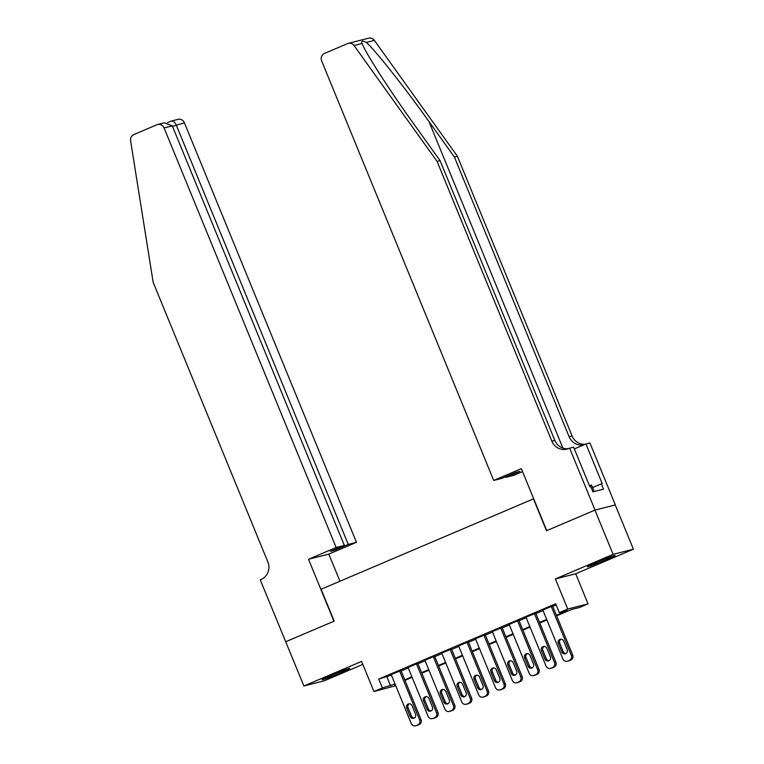 <?xml version="1.0" encoding="UTF-8"?>
<svg xmlns="http://www.w3.org/2000/svg" width="764" height="764" viewBox="0 0 764 764"><rect width="100%" height="100%" fill="white"/><g stroke="black" fill="none" stroke-linecap="round" stroke-linejoin="round"><path stroke-width="1.15" d="M340.228 672.998A14.936 0.649 157.7 0 0 349.769 668.414A14.936 0.649 157.7 0 0 331.662 675.175A14.936 0.649 157.7 0 0 322.121 679.759A14.936 0.649 157.7 0 0 340.228 672.998M605.632 560.022A14.936 0.649 157.7 0 0 615.163 555.447A14.936 0.649 157.7 0 0 597.066 562.199A14.936 0.649 157.7 0 0 587.526 566.783A14.936 0.649 157.7 0 0 605.632 560.022M395.752 685.719L373.94 691.525L382.372 687.934L395.026 683.961M285.65 641.77L333.925 621.227L308.513 559.267L336.15 547.501L164.079 127.941A5.749 5.491 -104.3 0 0 156.849 124.78L133.843 134.579A5.749 5.491 -104.3 0 0 130.596 140.7L153.163 282.298L267.877 562.008A13.408 12.807 75.7 0 1 261.164 579.418L260.238 579.809L303.891 685.996L324.194 680.829L362.814 664.394M285.736 641.741L334.183 621.113L321.109 589.254L533.434 498.873L546.499 530.741L594.946 510.113L615.259 504.947L633.404 549.211L613.1 554.368L555.39 578.94L567.728 609.032L588.032 603.866L579.609 607.456L571.376 609.548L556.631 615.822M555.39 578.94L575.693 573.774L633.404 549.211M575.693 573.774L588.032 603.866M594.946 510.113L613.1 554.368M400.938 670.553L391.197 674.612M417.793 663.381L408.052 667.44M434.64 656.209L424.899 660.268M451.495 649.028L441.745 653.096M468.342 641.856L458.601 645.924M485.197 634.683L475.447 638.752M502.043 627.511L492.302 631.58M518.899 620.339L509.149 624.408M535.745 613.167L526.004 617.236M556.402 615.268L567.537 610.522L559.305 612.623L555.676 603.77L378.734 679.081L391.397 675.109M401.11 670.973L408.253 667.937M417.965 663.801L425.099 660.764M434.811 656.629L441.955 653.583M451.667 649.448L458.801 646.411M468.513 642.276L475.647 639.239M485.369 635.104L492.503 632.067M502.215 627.932L509.349 624.895M519.071 620.76L526.205 617.723M535.917 613.587L543.051 610.551M552.773 606.415L556.163 604.973M552.601 605.995L542.851 610.064M373.94 691.525L361.601 661.423L303.891 685.996M378.734 679.081L382.372 687.934M559.305 612.623L567.728 609.032M395.255 684.515L394.444 684.869L395.313 684.639M546.919 619.957L539.776 623.004M530.063 627.139L522.929 630.176M513.217 634.311L506.074 637.348M496.361 641.483L489.227 644.52M479.515 648.655L472.381 651.692M462.659 655.827L455.525 658.864M445.813 662.999L438.679 666.036M428.957 670.171L421.823 673.208M412.111 677.343L404.977 680.38M404.748 679.826L411.882 676.78M421.594 672.645L428.728 669.608M438.44 665.473L445.584 662.436M455.296 658.301L462.43 655.264M472.142 651.129L479.286 648.092M488.998 643.956L496.132 640.92M505.844 636.784L512.988 633.748M522.7 629.612L529.834 626.576M539.546 622.44L546.69 619.403M386.976 676.99L390.605 685.843M551.226 606.339L571.338 655.378A3.83 3.658 -104.3 0 1 569.419 660.354L567.738 661.07A3.83 3.658 -104.3 0 1 562.915 658.969L542.803 609.93M567.222 661.242L568.597 660.898A3.83 3.658 75.7 0 0 569.104 660.726L570.794 660.01A3.83 3.658 75.7 0 0 572.714 655.034L552.544 605.862M567.203 649.648A3.066 2.932 75.7 0 1 565.264 653.774A3.066 2.932 75.7 0 1 561.817 651.95L558.331 643.45A3.066 2.932 75.7 0 1 560.27 639.334A3.066 2.932 75.7 0 1 563.717 641.158L567.203 649.648M565.933 653.506A3.066 2.932 75.7 0 1 563.183 651.596L559.706 643.107A3.066 2.932 75.7 0 1 560.977 639.248M594.172 491.529L591.517 485.035L589.464 485.78M362.06 43.414L354.076 45.573A5.749 5.491 -104.3 0 0 348.279 43.367L368.582 38.2A5.749 5.491 75.7 0 1 374.389 40.406L457.407 156.276L454.408 157.04L428.948 121.514C404.758 87.516 375.2 50.185 366.357 42.45C362.461 40.444 361.047 40.807 362.107 43.529C365.364 52.687 390.175 91.222 414.651 125.143L440.102 160.679L554.817 440.379A13.408 12.807 -104.3 0 0 568.397 448.64M522.557 471.636L514.019 475.265L505.806 477.357L519.797 471.398L515.901 472.391L501.91 478.35L493.706 480.432L321.634 60.872A5.749 5.491 -104.3 0 1 324.509 53.413L347.515 43.624A5.749 5.491 -104.3 0 1 348.279 43.367M440.102 160.679L437.103 161.443L551.818 441.143A13.408 12.807 -104.3 0 0 566.917 449.117A13.408 12.807 -104.3 0 0 568.693 448.516L573.602 447.112L589.865 486.763L590.744 486.534L592.921 491.854L603.512 489.151L601.335 483.841L602.213 483.622L585.95 443.97L589.932 442.958L615.335 504.918L595.032 510.075L546.757 530.627L521.344 468.666L493.706 480.432M457.407 156.276L572.121 435.977A13.408 12.807 -104.3 0 0 585.195 444.285M584.154 444.734A13.408 12.807 -104.3 0 1 569.123 436.741L454.408 157.04M354.076 45.573L437.103 161.443M569.619 448.124L595.032 510.075M505.806 477.357L505.577 476.784M585.95 443.97L574.337 448.907M601.335 483.841L592.558 487.585M336.15 547.501L344.354 545.41L330.373 551.369L334.269 550.376L348.25 544.417L356.463 542.335L184.391 122.775L172.521 126.423M348.25 544.417L176.178 124.866C174.65 121.772 172.788 120.578 170.592 121.285L177.917 119.365A5.749 5.491 75.7 0 1 184.391 122.775M339.951 581.232L328.826 554.101L356.463 542.335M308.513 559.267L328.826 554.101M344.354 545.41L172.282 125.859L164.079 127.941M334.269 550.376L334.04 549.803M157.604 124.522L164.403 122.794L172.282 125.859M534.38 613.521L554.483 662.55A3.83 3.658 -104.3 0 1 552.573 667.526L550.882 668.242A3.83 3.658 -104.3 0 1 546.059 666.141L525.947 617.102M550.376 668.414L551.751 668.07A3.83 3.658 75.7 0 0 552.257 667.898L553.938 667.182A3.83 3.658 75.7 0 0 555.858 662.207L535.698 613.034M550.357 656.83A3.066 2.932 75.7 0 1 548.418 660.946A3.066 2.932 75.7 0 1 544.961 659.122L541.475 650.622A3.066 2.932 75.7 0 1 543.424 646.506A3.066 2.932 75.7 0 1 546.871 648.33L550.357 656.83M549.077 660.679A3.066 2.932 75.7 0 1 546.336 658.769L542.851 650.279A3.066 2.932 75.7 0 1 544.13 646.42M517.524 620.693L537.636 669.722A3.83 3.658 -104.3 0 1 535.717 674.698L534.036 675.414A3.83 3.658 -104.3 0 1 529.213 673.313L509.101 624.274M533.52 675.586L534.895 675.242A3.83 3.658 75.7 0 0 535.402 675.07L537.092 674.354A3.83 3.658 75.7 0 0 539.012 669.379L518.842 620.206M533.501 664.002A3.066 2.932 75.7 0 1 531.563 668.118A3.066 2.932 75.7 0 1 528.115 666.294L524.629 657.794A3.066 2.932 75.7 0 1 526.568 653.678A3.066 2.932 75.7 0 1 530.025 655.502L533.501 664.002M532.231 667.851A3.066 2.932 75.7 0 1 529.481 665.941L526.004 657.451A3.066 2.932 75.7 0 1 527.275 653.592M500.678 627.865L520.781 676.894A3.83 3.658 -104.3 0 1 518.871 681.87L517.18 682.596A3.83 3.658 -104.3 0 1 512.357 680.485L492.245 631.446M516.674 682.758L518.049 682.414A3.83 3.658 75.7 0 0 518.555 682.242L520.236 681.526A3.83 3.658 75.7 0 0 522.156 676.551L501.996 627.378M516.655 671.174A3.066 2.932 75.7 0 1 514.716 675.29A3.066 2.932 75.7 0 1 511.259 673.466L507.774 664.966A3.066 2.932 75.7 0 1 509.722 660.85A3.066 2.932 75.7 0 1 513.169 662.674L516.655 671.174M515.375 675.023A3.066 2.932 75.7 0 1 512.634 673.122L509.149 664.623A3.066 2.932 75.7 0 1 510.428 660.764M483.822 635.037L503.934 684.076A3.83 3.658 -104.3 0 1 502.015 689.052L500.334 689.768A3.83 3.658 -104.3 0 1 495.511 687.657L475.399 638.618M499.828 689.94L501.194 689.586A3.83 3.658 75.7 0 0 501.7 689.414L503.39 688.698A3.83 3.658 75.7 0 0 505.31 683.723L485.14 634.559M499.799 678.346A3.066 2.932 75.7 0 1 497.861 682.462A3.066 2.932 75.7 0 1 494.413 680.638L490.927 672.139A3.066 2.932 75.7 0 1 492.866 668.022A3.066 2.932 75.7 0 1 496.323 669.847L499.799 678.346M498.529 682.195A3.066 2.932 75.7 0 1 495.788 680.294L492.302 671.795A3.066 2.932 75.7 0 1 493.573 667.937M466.976 642.209L487.079 691.248A3.83 3.658 -104.3 0 1 485.169 696.224L483.478 696.94A3.83 3.658 -104.3 0 1 478.656 694.829L458.543 645.79M482.972 697.112L484.347 696.758A3.83 3.658 75.7 0 0 484.853 696.587L486.534 695.87A3.83 3.658 75.7 0 0 488.454 690.895L468.294 641.731M482.953 685.518A3.066 2.932 75.7 0 1 481.014 689.634A3.066 2.932 75.7 0 1 477.557 687.81L474.072 679.311A3.066 2.932 75.7 0 1 476.02 675.195A3.066 2.932 75.7 0 1 479.467 677.019L482.953 685.518M481.673 689.376A3.066 2.932 75.7 0 1 478.933 687.466L475.447 678.967A3.066 2.932 75.7 0 1 476.726 675.109M450.12 649.381L470.232 698.42A3.83 3.658 -104.3 0 1 468.313 703.396L466.632 704.112A3.83 3.658 -104.3 0 1 461.809 702.001L441.697 652.972M466.126 704.284L467.492 703.93A3.83 3.658 75.7 0 0 467.998 703.759L469.688 703.042A3.83 3.658 75.7 0 0 471.608 698.067L451.438 648.903M466.107 692.69A3.066 2.932 75.7 0 1 464.159 696.806A3.066 2.932 75.7 0 1 460.711 694.982L457.225 686.492A3.066 2.932 75.7 0 1 459.164 682.367A3.066 2.932 75.7 0 1 462.621 684.191L466.107 692.69M464.827 696.548A3.066 2.932 75.7 0 1 462.086 694.638L458.601 686.139A3.066 2.932 75.7 0 1 459.871 682.281M433.274 656.553L453.386 705.592A3.83 3.658 -104.3 0 1 451.467 710.568L449.776 711.284A3.83 3.658 -104.3 0 1 444.954 709.173L424.841 660.144M449.27 711.456L450.645 711.103A3.83 3.658 75.7 0 0 451.152 710.931L452.832 710.214A3.83 3.658 75.7 0 0 454.752 705.239L434.592 656.075M449.251 699.862A3.066 2.932 75.7 0 1 447.312 703.978A3.066 2.932 75.7 0 1 443.855 702.154L440.37 693.664A3.066 2.932 75.7 0 1 442.318 689.539A3.066 2.932 75.7 0 1 445.765 691.363L449.251 699.862M447.971 703.72A3.066 2.932 75.7 0 1 445.231 701.81L441.745 693.311A3.066 2.932 75.7 0 1 443.024 689.453M416.418 663.725L436.531 712.764A3.83 3.658 -104.3 0 1 434.611 717.74L432.93 718.456A3.83 3.658 -104.3 0 1 428.107 716.346L407.995 667.316M432.424 718.628L433.79 718.275A3.83 3.658 75.7 0 0 434.296 718.103L435.986 717.386A3.83 3.658 75.7 0 0 437.906 712.411L417.736 663.247M432.405 707.034A3.066 2.932 75.7 0 1 430.457 711.15A3.066 2.932 75.7 0 1 427.009 709.326L423.523 700.836A3.066 2.932 75.7 0 1 425.462 696.72A3.066 2.932 75.7 0 1 428.919 698.535L432.405 707.034M431.125 710.892A3.066 2.932 75.7 0 1 428.384 708.982L424.899 700.483A3.066 2.932 75.7 0 1 426.169 696.634M399.572 670.897L419.684 719.936A3.83 3.658 -104.3 0 1 417.765 724.912L416.074 725.628A3.83 3.658 -104.3 0 1 411.252 723.527L391.139 674.488M415.568 725.8L416.943 725.447A3.83 3.658 75.7 0 0 417.45 725.275L419.13 724.558A3.83 3.658 75.7 0 0 421.05 719.583L400.89 670.42M415.549 714.206A3.066 2.932 75.7 0 1 413.611 718.322A3.066 2.932 75.7 0 1 410.153 716.508L406.677 708.008A3.066 2.932 75.7 0 1 408.616 703.892A3.066 2.932 75.7 0 1 412.063 705.707L415.549 714.206M414.269 718.064A3.066 2.932 75.7 0 1 411.529 716.154L408.043 707.655A3.066 2.932 75.7 0 1 409.323 703.806M572.714 655.034L571.338 655.378M570.794 660.01L569.419 660.354M569.104 660.726L567.738 661.07M561.817 651.95L563.183 651.596M558.331 643.45L559.706 643.107M428.948 121.514L562.877 448.057M554.817 440.379L551.818 441.143M569.123 436.741L572.121 435.977M374.389 40.406L366.357 42.45M167.536 122.584L170.592 121.285M555.858 662.207L554.483 662.55M553.938 667.182L552.573 667.526M552.257 667.898L550.882 668.242M544.961 659.122L546.336 658.769M541.475 650.622L542.851 650.279M539.012 669.379L537.636 669.722M537.092 674.354L535.717 674.698M535.402 675.07L534.036 675.414M528.115 666.294L529.481 665.941M524.629 657.794L526.004 657.451M522.156 676.551L520.781 676.894M520.236 681.526L518.871 681.87M518.555 682.242L517.18 682.596M511.259 673.466L512.634 673.122M507.774 664.966L509.149 664.623M505.31 683.723L503.934 684.076M503.39 688.698L502.015 689.052M501.7 689.414L500.334 689.768M494.413 680.638L495.788 680.294M490.927 672.139L492.302 671.795M488.454 690.895L487.079 691.248M486.534 695.87L485.169 696.224M484.853 696.587L483.478 696.94M477.557 687.81L478.933 687.466M474.072 679.311L475.447 678.967M471.608 698.067L470.232 698.42M469.688 703.042L468.313 703.396M467.998 703.759L466.632 704.112M460.711 694.982L462.086 694.638M457.225 686.492L458.601 686.139M454.752 705.239L453.386 705.592M452.832 710.214L451.467 710.568M451.152 710.931L449.776 711.284M443.855 702.154L445.231 701.81M440.37 693.664L441.745 693.311M437.906 712.411L436.531 712.764M435.986 717.386L434.611 717.74M434.296 718.103L432.93 718.456M427.009 709.326L428.384 708.982M423.523 700.836L424.899 700.483M421.05 719.583L419.684 719.936M419.13 724.558L417.765 724.912M417.45 725.275L416.074 725.628M410.153 716.508L411.529 716.154M406.677 708.008L408.043 707.655M170.754 121.218L167.526 122.584"/></g></svg>
